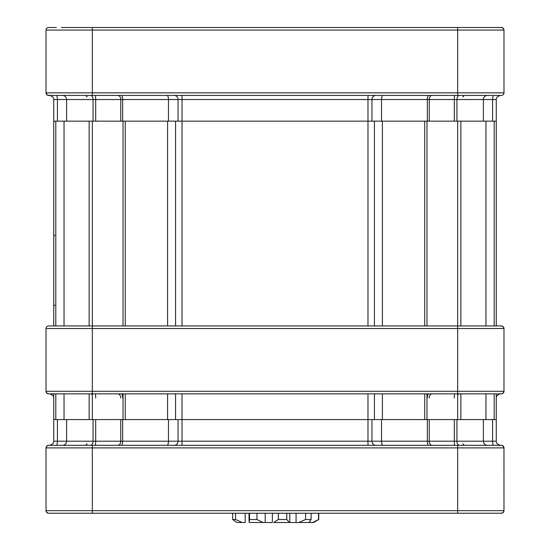 <?xml version="1.0" encoding="UTF-8"?>
<svg xmlns="http://www.w3.org/2000/svg" width="550" height="550" viewBox="0 0 550 550"><rect width="100%" height="100%" fill="white"/><g stroke="black" fill="none" stroke-linecap="round" stroke-linejoin="round"><path stroke-width="0.82" d="M50.091 445.314L501.401 445.314L499.909 445.314L496.994 443.554A4.118 4.118 0 0 1 496.258 441.203L496.258 419.588L53.742 419.588L53.742 441.203L53.742 393.862L53.742 419.588L496.258 419.588L496.258 393.862L496.258 441.203A4.118 4.118 0 0 0 496.994 443.554L499.909 445.314L502.521 445.569L503.958 447.604L503.979 510.668A2.571 2.571 0 0 1 501.401 513.239L48.599 513.239A2.571 2.571 0 0 1 46.021 510.668L46.021 447.893A2.571 2.571 0 0 1 48.599 445.314L46.778 446.071L46.021 447.893L46.021 510.668L46.778 512.483L48.599 513.239A2.571 2.571 0 0 1 46.021 510.668L46.778 512.483L48.599 513.239L92.331 513.239L92.331 510.668L46.021 510.668L457.669 510.668L457.669 513.239L92.331 513.239L92.331 445.314L48.599 445.314L46.778 446.071L46.021 447.893A2.571 2.571 0 0 1 48.599 445.314L50.091 445.314L53.006 443.554A4.118 4.118 0 0 0 53.742 441.203L57.42 441.203L57.42 419.588L57.42 441.203L66.612 441.203L66.612 419.588L66.612 441.203L93.067 441.203L93.067 419.588L93.067 441.203L95.679 441.203L95.679 419.588L95.679 441.203L120.766 441.203L120.766 419.588L120.766 441.203L122.671 441.203L122.671 419.588L122.671 441.203L168.472 441.203L168.472 419.588L168.472 441.203L178.056 441.203L178.056 419.588L178.056 441.203L182.022 441.203L182.022 393.862L182.022 441.203L367.978 441.203L367.978 393.862L367.978 441.203L371.944 441.203L371.944 419.588L371.944 441.203L381.528 441.203L381.528 419.588L381.528 441.203L427.329 441.203L427.329 419.588L427.329 441.203L429.234 441.203L429.234 419.588L429.234 441.203L454.321 441.203L454.321 419.588L454.321 441.203L456.933 441.203L456.933 419.588L456.933 441.203L483.388 441.203L483.388 419.588L483.388 441.203L492.58 441.203L492.58 419.588L492.58 441.203L496.258 441.203A4.118 4.118 0 0 0 496.994 443.554A4.118 4.118 0 0 1 496.258 441.203L483.388 441.203A4.118 4.118 90 0 0 487.499 445.314A4.118 4.118 90 0 1 483.388 441.203L456.933 441.203A4.118 2.551 90 0 0 459.484 445.314A4.118 2.551 90 0 1 456.933 441.203L429.234 441.203A4.118 2.936 90 0 0 432.169 445.314A4.118 2.936 90 0 1 429.234 441.203L427.329 441.203A4.118 1.409 90 0 0 428.739 445.314A4.118 1.409 90 0 1 427.329 441.203L371.944 441.203A4.118 3.967 90 0 0 375.904 445.314A4.118 3.967 90 0 1 371.944 441.203L367.978 441.203L367.978 445.314L367.978 441.203L367.978 445.314L367.978 441.203L182.022 441.203L182.022 445.314L182.022 441.203L168.472 441.203A4.118 1.409 90 0 1 167.062 445.314A4.118 1.409 90 0 0 168.472 441.203L122.671 441.203A4.118 1.409 90 0 1 121.261 445.314L121.261 445.314A4.118 1.409 90 0 0 122.671 441.203L95.679 441.203A4.118 0.461 90 0 1 95.219 445.314A4.118 0.461 90 0 0 95.679 441.203L93.067 441.203A4.118 2.551 90 0 1 90.516 445.314A4.118 2.551 90 0 0 93.067 441.203L57.42 441.203A4.118 1.176 90 0 1 56.244 445.314A4.118 1.176 90 0 0 57.42 441.203L53.742 441.203A4.118 4.118 0 0 1 53.006 443.554A4.118 4.118 0 0 0 53.742 441.203A4.118 4.118 0 0 1 53.006 443.554L50.091 445.314M499.881 445.314L498.341 444.847L499.881 445.314M488.538 513.239L501.689 513.219L503.415 512.27L503.979 510.668A2.571 2.571 0 0 1 501.401 513.239L457.669 513.239L457.669 510.668L92.331 510.668L92.331 445.314L501.401 445.314A2.571 2.571 0 0 1 503.979 447.893L503.223 446.071L501.401 445.314A2.571 2.571 0 0 1 503.979 447.893L503.979 510.668L457.669 510.668L457.669 447.893L46.021 447.893L503.979 447.893A2.571 2.571 0 0 0 501.401 445.314A2.571 2.571 0 0 1 503.979 447.893L457.669 447.893L457.669 445.314L457.669 510.668L503.979 510.668L503.415 512.27L501.689 513.219L488.538 513.239M273.728 522.5L278.321 519.53L286.791 519.53L289.389 522.5L313.589 522.5L318.739 519.53L318.739 513.239L318.739 519.53L313.589 522.5L312.764 522.5L318.526 519.53L318.526 513.239L318.526 519.53L312.764 522.5L309.918 522.5L309.918 521.531L309.918 522.5L309.038 522.5L311.107 519.53L309.038 522.5L298.815 522.5L305.58 519.53L311.107 519.53L311.107 513.239L311.107 519.53L305.58 519.53L305.58 513.239L305.58 519.53L298.815 522.5L296.065 522.5L296.065 513.239L296.065 522.5L289.768 522.5L289.768 513.239L289.768 522.5L273.728 522.5L278.321 519.53L286.791 519.53L289.389 522.5L273.728 522.5M249.232 522.5L249.514 519.53L256.96 519.53L263.003 522.5L272.36 522.5L272.36 513.239L272.36 522.5L265.196 522.5L265.196 513.239L265.196 522.5L249.232 522.5L249.514 519.53L256.96 519.53L263.003 522.5L249.232 522.5M249.514 513.239L249.514 519.53L249.514 513.239M256.96 513.239L256.96 519.53L256.96 513.239M232.629 513.239L232.629 519.53L235.572 519.53L242.234 522.5L245.211 522.5L245.211 513.239L245.211 522.5L236.796 522.5L232.629 519.53L236.796 522.5L232.629 519.53L235.572 519.53L242.234 522.5L236.796 522.5L232.629 519.53L232.629 513.239M235.572 513.239L235.572 519.53L235.572 513.239M278.321 513.239L278.321 519.53L278.321 513.239M286.791 513.239L286.791 519.53L286.791 513.239M61.463 27.5L501.401 27.5A2.571 2.571 0 0 1 503.979 30.071L503.979 92.847A2.571 2.571 0 0 1 501.401 95.418L499.909 95.418L496.994 97.185A4.118 4.118 0 0 0 496.258 99.536L496.258 121.151L53.742 121.151L53.742 325.944L48.599 325.944L501.401 325.944A2.571 2.571 0 0 1 503.979 328.515L503.979 391.291A2.571 2.571 0 0 1 501.401 393.862L503.223 393.106L503.979 391.291A2.571 2.571 0 0 1 501.401 393.862L457.669 393.862L457.662 419.588L457.662 393.862L48.599 393.862L50.091 393.862L53.006 395.622A4.118 4.118 0 0 1 53.742 397.98A4.118 4.118 0 0 0 53.006 395.622M496.258 121.151L496.258 325.944L496.258 121.151L457.662 121.151L457.669 328.515L503.979 328.515L503.223 326.693L501.401 325.944L503.223 326.693L503.979 328.515A2.571 2.571 0 0 0 501.401 325.944A2.571 2.571 0 0 1 503.979 328.515M50.119 95.418L51.659 95.886M92.331 95.418L48.599 95.418A2.571 2.571 0 0 1 46.021 92.847L46.021 30.071L92.331 30.071L92.331 92.847L503.979 92.847A2.571 2.571 0 0 1 501.401 95.418L92.331 95.418L92.331 92.847L46.021 92.847L47.231 95.026L50.091 95.418L53.006 97.185A4.118 4.118 0 0 1 53.742 99.536L53.742 325.944M48.599 27.5L56.313 27.5L48.599 27.5A2.571 2.571 0 0 0 46.021 30.071A2.571 2.571 0 0 1 48.599 27.5M493.687 27.5L501.978 27.562L503.415 28.469L503.979 30.071L503.223 28.256L501.401 27.5A2.571 2.571 0 0 1 503.979 30.071A2.571 2.571 0 0 0 501.401 27.5M65.319 27.5L92.331 27.5L92.331 30.071L503.979 30.071M457.662 325.944L457.662 121.151L123.035 121.151L123.035 325.944L123.035 121.151L53.742 121.151M501.401 393.862L499.909 393.862L496.994 395.622A4.118 4.118 0 0 0 496.258 397.98A4.118 4.118 0 0 1 496.994 395.622M50.119 393.862L51.659 394.329M92.338 393.862L92.338 419.588L92.331 391.291L46.021 391.291L46.778 393.106L48.599 393.862A2.571 2.571 0 0 1 46.021 391.291L46.021 328.515A2.571 2.571 0 0 1 48.599 325.944A2.571 2.571 0 0 0 46.021 328.515L92.331 328.515L92.338 121.151L92.338 325.944M91.046 393.862L65.319 393.862M56.244 393.862L62.501 393.862A4.118 4.118 -90 0 1 64.041 394.164L64.041 419.588L64.041 394.164M62.501 445.314A4.118 4.118 90 0 0 66.612 441.203A4.118 4.118 90 0 1 62.501 445.314M117.831 445.314L117.831 445.314A4.118 2.936 90 0 0 120.766 441.203A4.118 2.936 90 0 1 117.831 445.314L117.831 445.314M174.096 445.314L174.096 445.314A4.118 3.967 90 0 0 178.056 441.203A4.118 3.967 90 0 1 174.096 445.314L174.096 445.314M493.756 445.314A4.118 1.176 90 0 1 492.58 441.203A4.118 1.176 90 0 0 493.756 445.314M454.781 445.314A4.118 0.461 90 0 1 454.321 441.203A4.118 0.461 90 0 0 454.781 445.314M382.938 445.314A4.118 1.409 90 0 1 381.528 441.203A4.118 1.409 90 0 0 382.938 445.314M367.978 121.151L367.978 325.944L367.978 99.536L182.022 99.536L182.022 95.418L182.022 325.944L182.022 121.151M374.419 121.151L374.419 325.944L374.419 121.151M374.419 394.164L374.419 419.588L374.419 394.164A4.118 3.967 -90 0 1 375.904 393.862M424.724 121.151L424.724 325.944L424.724 121.151M424.724 393.862L424.724 419.588L424.724 393.862M382.408 121.151L382.408 325.944L382.408 121.151M382.408 394.164L382.408 419.588L382.408 394.164A4.118 1.409 -90 0 1 382.938 393.862M426.965 121.151L426.965 325.944L426.965 121.151M426.965 393.862L426.965 419.588L426.965 393.862M123.035 393.862L123.035 419.588L123.035 393.862M125.276 121.151L125.276 325.944L125.276 121.151M125.276 393.862L125.276 419.588L125.276 393.862M89.148 121.151L89.148 325.944L89.148 121.151M89.148 393.862L89.148 419.588L89.148 393.862M64.041 121.151L64.041 325.944L64.041 121.151M55.797 121.151L55.797 325.944L55.797 121.151M55.797 393.862L55.797 419.588L55.797 393.862M494.203 121.151L494.203 325.944L494.203 121.151M494.203 208.924L494.203 235.634L494.203 208.924M494.203 393.862L494.203 419.588L494.203 393.862M485.959 121.151L485.959 325.944L485.959 121.151M485.959 394.164L485.959 419.588L485.959 394.164A4.118 4.118 -90 0 1 487.499 393.862M460.852 121.151L460.852 325.944L460.852 121.151M460.852 393.862L460.852 419.588L460.852 393.862M167.592 121.151L167.592 325.944L167.592 121.151M167.592 394.164L167.592 419.588L167.592 394.164A4.118 1.409 -90 0 0 167.062 393.862M175.581 121.151L175.581 325.944L175.581 121.151M175.581 394.164L175.581 419.588L175.581 394.164A4.118 3.967 -90 0 0 174.096 393.862M496.994 97.185A4.118 4.118 0 0 0 496.258 99.536L492.58 99.536L492.58 121.151M457.669 27.5L457.669 95.418M493.756 95.418A4.118 1.176 -90 0 0 492.58 99.536L483.388 99.536L483.388 121.151M487.499 95.418A4.118 4.118 -90 0 0 483.388 99.536L456.933 99.536L456.933 121.151M432.169 95.418L432.169 95.418A4.118 2.936 -90 0 0 429.234 99.536L429.234 121.151M428.739 95.418L428.739 95.418A4.118 1.409 -90 0 0 427.329 99.536L427.329 121.151M375.904 95.418L375.904 95.418A4.118 3.967 -90 0 0 371.944 99.536L371.944 121.151M56.244 95.418A4.118 1.176 -90 0 1 57.42 99.536L57.42 121.151M95.219 95.418A4.118 0.461 -90 0 1 95.679 99.536L53.742 99.536A4.118 4.118 0 0 0 53.006 97.185M459.484 95.418A4.118 2.551 -90 0 0 456.933 99.536L454.321 99.536L454.321 121.151M367.978 95.418L367.978 99.536L454.321 99.536A4.118 0.461 -90 0 1 454.781 95.418M382.938 95.418A4.118 1.409 -90 0 0 381.528 99.536L381.528 121.151M182.022 99.536L178.056 99.536L178.056 121.151M167.062 95.418A4.118 1.409 -90 0 1 168.472 99.536L168.472 121.151M121.261 95.418A4.118 1.409 -90 0 1 122.671 99.536L178.056 99.536A4.118 3.967 -90 0 0 174.096 95.418M95.679 121.151L95.679 99.536L122.671 99.536L122.671 121.151M117.831 95.418A4.118 2.936 -90 0 1 120.766 99.536L120.766 121.151M90.516 95.418A4.118 2.551 -90 0 1 93.067 99.536L93.067 121.151M62.501 95.418A4.118 4.118 -90 0 1 66.612 99.536L66.612 121.151M503.979 391.291L92.331 391.291L92.331 328.515L457.669 328.515L457.669 393.862M459.484 393.862A4.118 2.551 -90 0 0 457.662 395.106M454.781 393.862A4.118 0.461 -90 0 0 454.321 397.98M432.169 393.862A4.118 2.936 -90 0 0 429.234 397.98M428.739 393.862A4.118 1.409 -90 0 0 427.329 397.98M121.261 393.862A4.118 1.409 -90 0 1 122.671 397.98M117.831 393.862A4.118 2.936 -90 0 1 120.766 397.98M95.219 393.862A4.118 0.461 -90 0 1 95.679 397.98M90.516 393.862A4.118 2.551 -90 0 1 92.338 395.106M87.189 443.774L85.642 445.314L87.189 443.774M462.811 443.774L464.358 445.314L462.811 443.774M249.047 521.139L249.047 513.239L249.047 521.139M54.773 305.099L53.742 306.13L54.773 305.099M54.773 235.634L53.742 234.609L54.773 235.634M462.811 96.965L464.358 95.418L462.811 96.965M87.189 96.965L85.642 95.418"/></g></svg>
